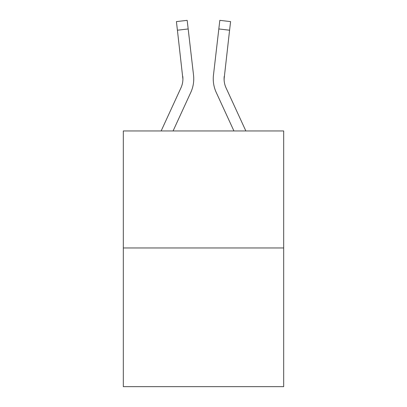 <?xml version="1.0" encoding="UTF-8"?>
<svg xmlns="http://www.w3.org/2000/svg" width="407" height="407" viewBox="0 0 407 407"><rect width="100%" height="100%" fill="white"/><g stroke="black" fill="none" stroke-linecap="round" stroke-linejoin="round"><path stroke-width="0.61" d="M283.679 247.965L283.679 130.952L123.321 130.952L123.321 386.65L283.679 386.65L283.679 247.965L123.321 247.965M190.776 92.435L173.072 130.952L190.776 92.435A32.504 32.504 0 0 0 193.534 75.112L188.176 28.958L177.411 30.21L176.414 21.602L187.174 20.35L188.176 28.958M161.147 130.952L180.932 87.907A21.668 21.668 0 0 0 182.911 79.121L177.411 30.21M193.691 80.774L193.747 79.172M193.381 73.809L193.534 75.112L193.381 73.809M245.853 130.952L226.068 87.907A21.668 21.668 0 0 1 224.089 79.116L229.589 30.21L218.824 28.958L219.826 20.35L230.586 21.602L229.589 30.21M216.224 92.435L233.928 130.952L216.224 92.435A32.504 32.504 0 0 1 213.466 75.112L218.824 28.958M213.253 79.172L213.309 80.774M224.125 80.133L224.232 76.358A21.668 21.668 0 0 0 226.068 87.907A21.668 21.668 0 0 1 224.089 79.116L224.232 76.358M180.932 87.907A21.668 21.668 0 0 0 182.911 79.121A21.668 21.668 0 0 1 180.932 87.907A21.668 21.668 0 0 0 182.911 79.121A21.668 21.668 0 0 1 180.932 87.907A21.668 21.668 0 0 0 182.911 79.121A21.668 21.668 0 0 1 180.932 87.907A21.668 21.668 0 0 0 182.911 79.121A21.668 21.668 0 0 1 180.932 87.907A21.668 21.668 0 0 0 182.911 79.121A21.668 21.668 0 0 1 180.932 87.907A21.668 21.668 0 0 0 182.911 79.121A21.668 21.668 0 0 1 180.932 87.907A21.668 21.668 0 0 0 182.911 79.121A21.668 21.668 0 0 1 180.932 87.907A21.668 21.668 0 0 0 182.911 79.121A21.668 21.668 0 0 1 180.932 87.907A21.668 21.668 0 0 0 182.911 79.121A21.668 21.668 0 0 1 180.932 87.907A21.668 21.668 0 0 0 182.911 79.121A21.668 21.668 0 0 1 180.932 87.907A21.668 21.668 0 0 0 182.911 79.121A21.668 21.668 0 0 1 180.932 87.907A21.668 21.668 0 0 0 182.911 79.121A21.668 21.668 0 0 1 180.932 87.907A21.668 21.668 0 0 0 182.911 79.121A21.668 21.668 0 0 1 180.932 87.907A21.668 21.668 0 0 0 182.911 79.121A21.668 21.668 0 0 1 180.932 87.907A21.668 21.668 0 0 0 182.911 79.121A21.668 21.668 0 0 1 180.932 87.907A21.668 21.668 0 0 0 182.911 79.121A21.668 21.668 0 0 1 180.932 87.907A21.668 21.668 0 0 0 182.768 76.358L182.911 79.116M226.068 87.907A21.668 21.668 0 0 1 224.089 79.116A21.668 21.668 0 0 0 226.068 87.907A21.668 21.668 0 0 1 224.089 79.116A21.668 21.668 0 0 0 226.068 87.907A21.668 21.668 0 0 1 224.089 79.116A21.668 21.668 0 0 0 226.068 87.907A21.668 21.668 0 0 1 224.089 79.116A21.668 21.668 0 0 0 226.068 87.907A21.668 21.668 0 0 1 224.089 79.116"/></g></svg>

